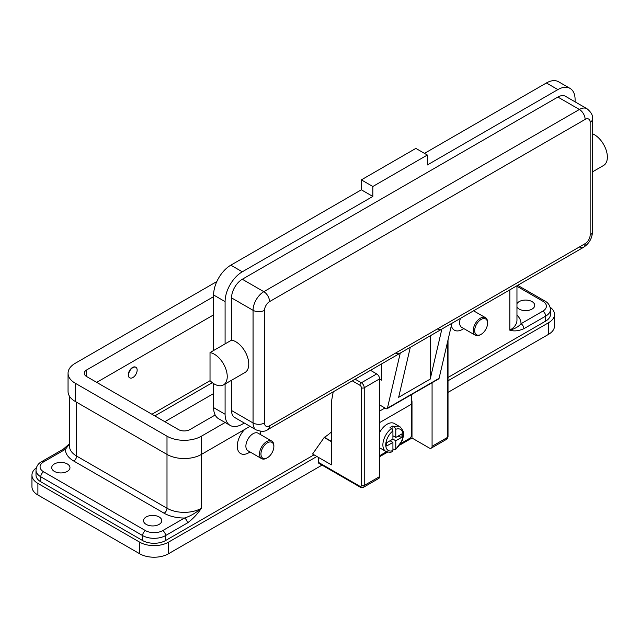 <?xml version="1.0" encoding="UTF-8"?>
<svg xmlns="http://www.w3.org/2000/svg" width="639" height="639" viewBox="0 0 639 639"><rect width="100%" height="100%" fill="white"/><g stroke="black" fill="none" stroke-linecap="round" stroke-linejoin="round"><path stroke-width="0.96" d="M390.046 440.75L392.921 442.412L386.739 445.974L386.739 442.667L392.921 439.097L392.921 430.95L391.483 428.449A14.202 8.195 120 0 0 383.392 440.942A14.202 8.195 120 0 0 385.82 451.39L380.077 448.083A14.202 8.195 -60 0 1 379.582 447.747M379.582 432.595A14.202 8.195 -60 0 1 387.178 424.192A14.202 8.195 -60 0 1 394.279 423.481L400.022 426.796A14.202 8.195 120 0 0 394.351 426.788L395.789 429.296L395.789 437.435L401.971 433.873L401.971 437.18L395.789 440.75L392.921 439.097M391.483 428.449L390.054 427.619A14.202 8.195 -60 0 1 391.483 426.676A14.202 8.195 -60 0 1 392.921 425.965L394.351 426.788M411.204 394.79A122.728 70.857 -120 0 1 411.564 404.144L411.564 434.951A2.844 1.637 -60 0 1 410.981 436.932A2.844 1.637 -60 0 1 409.559 438.434L400.853 443.458M360.348 487.23L363.391 487.333L378.735 478.467A4.058 2.34 -120 0 0 379.582 476.614L379.582 378.887L364.23 387.745A2.029 1.174 180 0 1 362.792 388.089A2.029 1.174 180 0 1 361.362 387.745L361.362 485.472A2.029 1.174 60 0 1 359.925 486.303A2.029 1.174 -60 0 0 360.348 487.23L318.749 463.211A2.029 1.174 120 0 0 319.764 463.115M359.925 486.303L318.326 462.285A2.029 1.174 120 0 0 318.749 463.211M447.428 342.472L447.428 437.443A2.029 1.174 0 0 0 448.019 436.613L448.019 339.924M314.021 454.832L165.557 540.546A16.231 9.369 180 0 1 142.609 540.546L40.76 481.75A16.231 9.369 180 0 1 36.008 475.12L36.008 470.152A16.231 9.369 0 0 0 40.76 476.774L142.609 535.578A4.058 2.34 -60 0 1 143.448 532.75A4.058 2.34 -60 0 1 145.476 530.61L43.628 471.806A12.173 7.029 180 0 1 43.628 461.869A4.058 2.34 60 0 0 41.599 461.67L63.405 449.081L69.491 443.77M69.491 443.969L65.434 449.281A4.058 2.34 -120 0 0 63.405 449.081M165.557 540.546L165.557 535.578L187.363 522.99A4.058 2.34 -120 0 0 186.524 520.162A4.058 2.34 -120 0 0 184.495 518.021C190.095 516.304 195.734 513.045 201.421 508.245L201.421 454.417A24.346 14.058 180 0 1 166.995 454.417L75.186 401.412A24.346 14.058 180 0 1 68.053 391.475L68.053 373.256A24.346 14.058 180 0 1 75.186 363.319L216.845 281.535M517.694 285.329L544.843 301.001A4.058 2.34 -60 0 0 542.823 301.209A12.173 7.029 180 0 1 542.823 311.145A4.058 2.34 60 0 1 544.843 313.286A4.058 2.34 60 0 1 545.69 316.113A16.231 9.369 0 0 0 550.443 309.484C550.051 305.578 548.19 302.75 544.843 301.001L517.694 285.329M516.959 285.753L516.959 320.251A24.346 14.058 180 0 1 509.826 330.187C514.922 328.765 518.652 326.617 521.009 323.733A4.058 2.34 60 0 1 523.037 325.874A4.058 2.34 60 0 1 523.884 328.702L545.69 316.113L545.69 321.082L448.019 377.465M146.195 524.395A9.13 5.272 180 0 1 143.519 520.673A9.13 5.272 180 0 1 149.151 515.801A9.13 5.272 180 0 1 159.103 516.943A9.13 5.272 180 0 1 161.779 520.673A9.13 5.272 180 0 1 156.14 525.538A9.13 5.272 180 0 1 146.195 524.395M54.387 471.398A9.13 5.272 180 0 1 51.711 467.668A9.13 5.272 180 0 1 57.35 462.796A9.13 5.272 180 0 1 67.295 463.938A9.13 5.272 180 0 1 69.97 467.668A9.13 5.272 180 0 1 64.339 472.541A9.13 5.272 180 0 1 54.387 471.398M516.959 303.661A9.13 5.272 180 0 1 532.063 301.616A9.13 5.272 180 0 1 534.731 305.346A9.13 5.272 180 0 1 529.1 310.219A9.13 5.272 180 0 1 519.148 309.076A9.13 5.272 180 0 1 516.959 307.032M218.634 357.544A18.259 10.543 60 0 1 223.458 384.926A18.259 10.543 60 0 1 210.023 380.684L210.023 352.576A18.259 10.543 60 0 1 218.634 357.544M585.132 119.421A8.115 4.689 -120 0 0 583.455 113.766A8.115 4.689 -120 0 0 579.397 109.477L263.819 291.68A8.115 4.689 60 0 1 267.877 295.961A8.115 4.689 60 0 1 269.554 301.616L585.132 119.421A7.101 4.098 -60 0 1 590.156 122.313A8.115 4.689 0 0 0 592.529 119.006C593.104 115.683 591.267 112.256 587.001 108.726L565.491 96.305A15.216 8.786 120 0 0 557.879 97.056L242.301 279.251A15.216 8.786 120 0 0 231.542 297.886L231.542 340.148A18.259 10.543 60 0 1 240.152 345.116A18.259 10.543 60 0 1 244.977 372.505L223.458 384.926M592.529 133.791A18.259 10.543 60 0 1 598.759 138.08A18.259 10.543 60 0 1 603.591 165.461L592.529 171.843M430.215 335.834L430.215 379.095L398.656 397.314L410.302 347.273L400.262 353.071A8.115 4.689 60 0 1 399.846 353.367L267.877 429.56A8.115 4.689 -120 0 0 269.554 425.846A7.101 4.098 -60 0 1 264.538 422.946L264.538 310.314A7.101 4.098 -60 0 1 269.554 301.616M242.301 279.251L263.819 291.68A15.216 8.786 120 0 0 253.06 310.314L253.06 422.946A15.216 8.786 120 0 0 256.207 429.911C261.399 431.828 265.289 431.716 267.877 429.56L399.846 353.367A8.115 4.689 60 0 1 395.789 352.968M400.262 353.071L387.442 408.153A2.029 1.174 60 0 1 387.058 408.728L438.697 378.911A2.029 1.174 -120 0 0 439.081 378.344L451.901 323.262L441.861 329.053A8.115 4.689 60 0 1 441.445 329.349L410.286 347.336L441.445 329.349A8.115 4.689 60 0 1 437.388 328.949M590.156 122.313L590.156 234.952A7.101 4.098 -60 0 1 585.132 243.643A8.115 4.689 60 0 1 583.455 247.357L451.885 323.318L583.455 247.357A8.115 4.689 60 0 1 579.397 246.958M592.529 119.006L592.529 231.637A8.115 4.689 0 0 1 590.156 234.952M273.859 446.549L273.859 445.718A10.144 5.855 120 0 0 271.759 441.078A10.144 5.855 120 0 0 266.687 441.581A10.144 5.855 120 0 0 260.057 450.519A10.144 5.855 120 0 0 261.615 458.642A10.144 5.855 120 0 0 266.687 458.147L267.406 457.732A9.13 5.272 120 0 0 273.859 446.549A9.13 5.272 120 0 0 267.406 442.819A9.13 5.272 120 0 0 260.952 454.002A9.13 5.272 120 0 0 267.406 457.732L266.687 458.147M271.759 441.078L258.132 433.21A10.144 5.855 120 0 0 253.06 433.713A10.144 5.855 120 0 0 246.43 442.651A10.144 5.855 120 0 0 247.988 450.775L261.615 458.642M248.755 452.763L250.089 451.989L248.755 452.763A16.231 9.369 -60 0 1 237.46 448.37A16.231 9.369 -60 0 1 244.761 429.392M132.856 377.561A6.086 3.514 120 0 0 136.826 372.202A6.086 3.514 120 0 0 135.891 367.321A6.086 3.514 120 0 0 132.856 367.625A6.086 3.514 120 0 0 128.878 372.984A6.086 3.514 120 0 0 129.813 377.865A6.086 3.514 120 0 0 132.856 377.561M129.669 377.777A6.086 3.514 -60 0 1 129.525 377.697A6.086 3.514 -60 0 1 128.591 372.825A6.086 3.514 -60 0 1 132.569 367.457A6.086 3.514 -60 0 1 135.612 367.153A6.086 3.514 -60 0 1 135.748 367.241M481.135 334.333L480.416 334.748A10.144 5.855 -60 0 1 475.352 335.251A10.144 5.855 -60 0 1 473.795 327.12A10.144 5.855 -60 0 1 480.416 318.182A10.144 5.855 -60 0 1 485.488 317.679A10.144 5.855 -60 0 1 487.589 322.32L487.589 323.15A9.13 5.272 -60 0 1 481.135 334.333A9.13 5.272 -60 0 1 474.681 330.603A9.13 5.272 -60 0 1 481.135 319.42A9.13 5.272 -60 0 1 487.589 323.15M475.352 335.251L461.717 327.384A10.144 5.855 -60 0 1 460.455 318.374M463.818 328.59L462.492 329.365A16.231 9.369 -60 0 1 451.334 325.674M260.137 431.237A16.231 9.369 -60 0 1 260.233 432.883L260.233 434.424M318.326 462.285L318.326 457.316L312.591 454.002L324.348 437.276A32.461 18.739 120 0 0 331.377 431.94M231.542 380.253L231.542 410.526A15.216 8.786 120 0 0 234.697 417.491L256.207 429.911M575.092 101.849L575.092 99.54A24.346 14.058 120 0 0 570.052 88.398A24.346 14.058 120 0 0 557.879 89.604L427.347 164.966L427.347 155.029L372.833 186.5L372.833 196.437L242.301 271.799A24.346 14.058 120 0 0 225.088 301.616L225.088 343.878L210.023 352.576M225.088 343.878L231.542 340.148M225.088 383.983L225.088 414.248A24.346 14.058 120 0 0 230.128 425.39A24.346 14.058 120 0 0 242.301 424.184L244.298 423.034M570.052 88.398L558.574 81.768A24.346 14.058 120 0 0 546.401 82.974L424.48 153.376M372.833 196.437L361.362 189.815L230.823 265.177A24.346 14.058 120 0 0 213.61 294.986L213.61 350.499M213.61 383.584L213.61 407.626A24.346 14.058 120 0 0 218.65 418.769L230.128 425.39M427.347 155.029L415.869 148.4L361.362 179.871L361.362 189.815M372.833 186.5L361.362 179.871M379.582 379.055L381.443 380.125L381.443 363.99M387.058 408.728A2.029 1.174 60 0 1 386.044 408.625L379.582 404.894M441.861 329.053L430.215 379.095M392.921 435.782L395.789 437.435M401.971 437.18L397.442 436.485M395.789 440.75L395.789 448.897L395.429 449.792L392.921 448.913M385.82 451.39C389.023 452.42 391.22 452.468 392.41 451.541L392.921 450.551L392.921 442.412M392.881 430.574L392.921 425.965M550.107 307.183A20.288 11.71 180 0 1 554.5 314.452L554.5 326.05A20.288 11.71 180 0 1 548.558 334.333L448.019 392.378M322.04 465.112L168.424 553.797A20.288 11.71 180 0 1 139.741 553.797L37.893 495.001A20.288 11.71 180 0 1 31.95 486.718L31.95 475.12A20.288 11.71 180 0 1 36.343 467.844M213.61 393.544L164.838 421.7M554.5 314.452A20.288 11.71 180 0 1 548.558 322.735L448.019 380.78M316.896 456.486L168.424 542.199A20.288 11.71 180 0 1 139.741 542.199L37.893 483.404A20.288 11.71 180 0 1 31.95 475.12M154.798 415.909L212.332 382.689M151.93 414.248L210.039 380.7M550.443 309.484L550.443 314.452A16.231 9.369 180 0 1 545.69 321.082M225.128 422.507L201.421 436.197A24.346 14.058 180 0 1 166.995 436.197L75.186 383.192A24.346 14.058 180 0 1 68.053 373.256M215.175 414.999L189.943 429.568A8.115 4.689 180 0 1 178.465 429.568L86.664 376.571A8.115 4.689 180 0 1 84.284 373.256A8.115 4.689 180 0 1 86.664 369.941L213.61 296.648M250.041 426.349L201.421 454.417L201.421 436.197M213.61 314.867L96.705 382.362M318.326 457.316L331.377 464.849L331.377 401.907L333.215 391.835M331.377 441.661L324.061 437.435M432.076 382.737L432.076 446.302A4.058 2.34 60 0 1 431.237 448.155A4.058 2.34 60 0 1 429.208 447.955L411.995 438.019L399.894 445.008M387.633 452.085L379.582 456.733M379.582 378.887A4.058 2.34 -120 0 0 376.706 373.919L370.476 370.316M411.396 397.762L411.995 401.58L411.995 438.019M379.582 455.743L386.515 451.741M411.54 401.843L411.995 401.58M363.391 487.333A4.058 2.34 -120 0 0 364.23 485.472A2.029 1.174 180 0 1 362.792 485.816A2.029 1.174 180 0 1 361.362 485.472M352.265 380.836L359.925 385.261A2.029 1.174 60 0 1 361.362 387.745M376.706 373.919L361.362 382.777A2.029 1.174 120 0 0 360.348 383.847A2.029 1.174 120 0 0 359.925 385.261M43.628 461.869L65.434 449.281A28.404 16.398 0 0 0 73.757 461.038L164.127 513.221A28.404 16.398 0 0 0 184.495 518.021L162.689 530.61A12.173 7.029 180 0 1 145.476 530.61M40.76 481.75L40.76 476.774A4.058 2.34 -60 0 1 41.599 473.946A4.058 2.34 -60 0 1 43.628 471.806M142.609 540.546L142.609 535.578A16.231 9.369 0 0 0 165.557 535.578A4.058 2.34 -120 0 0 164.718 532.75A4.058 2.34 -120 0 0 162.689 530.61M516.959 286.272L542.823 301.209M542.823 311.145L521.009 323.733A28.404 16.398 0 0 0 516.959 315.123M164.127 513.221A4.058 2.34 120 0 0 166.156 511.072A4.058 2.34 120 0 0 166.995 508.245L76.624 456.07A4.058 2.34 -60 0 1 75.785 458.898A4.058 2.34 -60 0 1 73.757 461.038M585.132 243.643L269.554 425.846M231.542 410.526L253.06 422.946A8.115 4.689 0 0 0 258.795 424.32A8.115 4.689 0 0 0 264.538 422.946M231.542 297.886L253.06 310.314A8.115 4.689 0 0 0 258.795 311.68A8.115 4.689 0 0 0 264.538 310.314M187.363 522.99C192.523 519.307 197.203 514.395 201.421 508.245A24.346 14.058 180 0 1 166.995 508.245L166.995 436.197M509.826 289.866L509.826 330.187C514.036 331.473 518.724 330.978 523.884 328.702M587.001 108.726A15.216 8.786 120 0 0 579.397 109.477L557.879 97.056M557.879 89.604L546.401 82.974M242.301 271.799L230.823 265.177M225.088 301.616L213.61 294.986M225.088 414.248L213.61 407.626M387.442 408.153L439.081 378.344M384.966 408.001L379.582 411.109M395.789 448.897A12.173 7.029 120 0 0 402.961 434.951A12.173 7.029 120 0 0 395.789 429.296M392.921 430.95A12.173 7.029 120 0 0 385.748 444.896A12.173 7.029 120 0 0 392.921 450.551M168.424 553.797L168.424 542.199M548.558 334.333L548.558 322.735M37.893 495.001L37.893 483.404M139.741 553.797L139.741 542.199M76.624 402.243L76.624 456.07A24.346 14.058 180 0 1 69.491 446.134L69.491 396.228M75.186 401.412L75.186 383.192M86.664 376.571L86.664 369.941M324.348 437.276L331.377 441.333M432.076 446.302L447.428 437.443A4.058 2.34 60 0 1 446.589 439.297L431.237 448.155M379.582 476.614L364.23 485.472L364.23 387.745A4.058 2.34 -120 0 0 361.362 382.777L355.132 379.183M411.564 404.144L379.582 422.619M473.962 311.025L473.962 310.57M485.488 317.679L473.571 310.802M583.455 247.357C589.118 243.643 592.145 238.403 592.529 231.637M395.429 449.792L402.306 440.391C402.897 435.902 406.308 433.793 400.022 426.796M41.599 461.67C38.22 463.475 36.351 466.302 36.008 470.152M448.019 436.613L446.589 439.297"/></g></svg>
